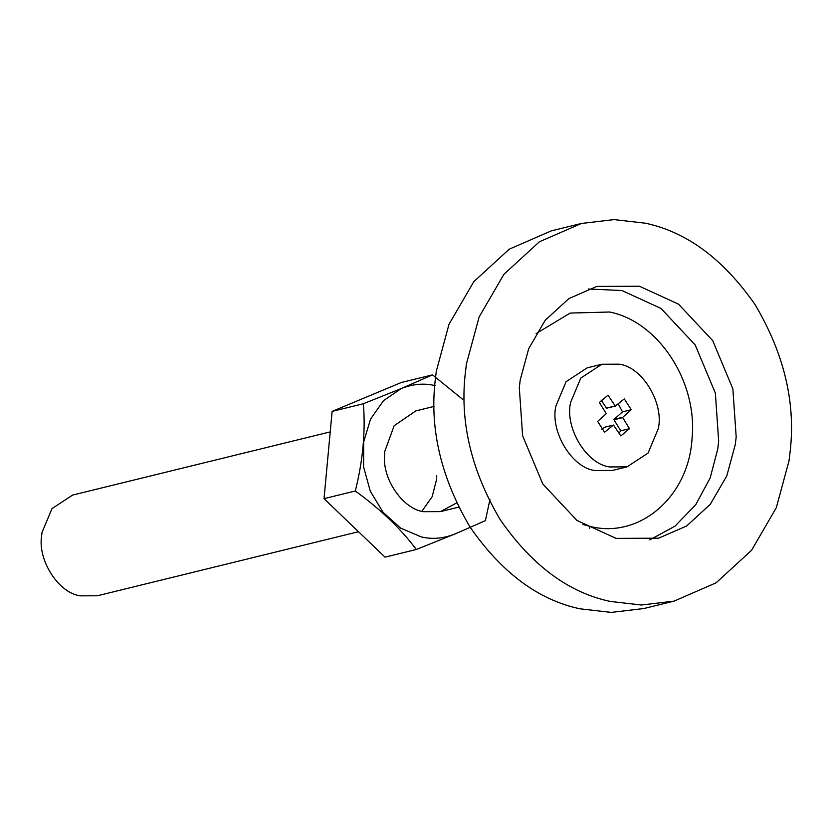 <?xml version="1.0" encoding="UTF-8"?>
<svg xmlns="http://www.w3.org/2000/svg" width="832" height="832" viewBox="0 0 832 832"><rect width="100%" height="100%" fill="white"/><g stroke="black" fill="none" stroke-linecap="round" stroke-linejoin="round"><path stroke-width="1.25" d="M435.167 385.653C424.164 382.959 412.838 383.947 401.17 388.606L383.51 400.65L370.552 419.078L363.667 441.958L363.574 466.877L370.292 491.192L383.115 512.356L400.681 528.133L421.148 536.858C432.151 539.552 443.477 538.564 455.146 533.905M456.643 502.913L440.502 511.607L423.478 511.69C403.281 509.049 382.366 479.669 384.55 455.364L384.779 451.381L394.16 425.724L415.802 410.904L434.013 406.432M489.954 499.481L485.41 520.624L455.146 533.915L416.302 549.484C400.951 528.83 380.609 509.33 355.285 490.994C362.898 460.793 365.591 431.694 363.386 403.728L401.17 388.596L432.505 374.868L462.717 399.391M436.748 475.727L436.519 479.721L432.141 496.735L421.866 511.285M432.505 374.868L401.242 382.533L332.124 411.393L324.033 498.659L385.039 557.149L416.302 549.484M324.033 498.659L355.285 490.994M332.124 411.393L363.386 403.728M581.422 223.475L551.283 230.87L509.246 249.174L473.793 281.674L449.01 324.303L436.311 371.186L434.938 382.658C429.905 430.799 441.646 478.993 470.174 527.238C501.852 572.822 538.481 600.007 580.05 608.816L611.302 612.404L643.906 608.525L674.055 601.13L716.092 582.826L751.546 550.326L776.318 507.697L789.027 460.814L790.4 449.342C795.434 401.201 783.692 353.007 755.165 304.762C723.486 259.178 686.858 231.993 645.278 223.184L614.037 219.596L581.422 223.475L539.386 241.779L503.932 274.279L479.159 316.919L466.45 363.792L465.078 375.263C460.044 423.405 471.786 471.598 500.313 519.844C531.991 565.427 568.62 592.613 610.199 601.422L641.441 605.01L674.055 601.13M616.044 538.377L658.611 538.19L686.639 525.99L710.278 504.317L726.794 475.894L735.259 444.642L736.185 436.998L732.867 388.856L712.691 340.61L678.527 304.169L639.434 286.229L596.866 286.416L568.838 298.615L545.199 320.289L528.684 348.712L520.218 379.964L519.303 387.618L522.61 435.76L542.786 483.995L576.95 520.437L616.044 538.377M601.9 429.447L604.625 427.242L613.548 425.069L620.859 435.947L629.481 428.667L622.606 417.425L631.238 409.718L624.302 398.902L615.316 406.068L608.005 395.19L599.383 402.47L606.258 413.702L597.626 421.408L604.573 432.234L613.382 425.09M615.493 406.047L606.559 408.21L601.068 400.078M619.05 433.202L620.734 430.81L613.85 419.578L622.492 411.871L618.218 403.832M606.403 408.117L615.15 405.964M606.559 408.21L615.316 406.068M622.492 411.871L631.238 409.718M613.922 419.39L622.679 417.248M613.85 419.578L622.606 417.425M613.891 419.786L622.638 417.633M620.734 430.81L629.481 428.667M619.195 364.187L601.848 364.27L580.798 378.071L570.617 402.386C564.585 427.44 586.373 464.204 609.669 466.939L627.016 466.866L648.066 453.066L658.247 428.75C664.29 403.686 642.502 366.922 619.195 364.187M601.848 364.27L587.142 367.879L566.093 381.68L555.911 405.995C549.879 431.049 571.667 467.813 594.963 470.548L612.31 470.475L627.016 466.866M330.221 431.891L72.665 495.061L52 508.612L42.006 532.48L41.6 535.985C37.586 560.487 58.833 593.216 80.34 595.847L97.365 595.774L358.509 531.721M582.941 524.472L589.784 526.344C639.517 539.23 688.927 496.642 692.068 438.183C697.642 381.701 658.434 321.662 609.669 312.01L570.18 313.061L536.12 333.59M589.784 526.344L589.659 528.393M649.75 539.895L674.95 526.178L695.739 504.702L710.195 477.901L717.756 448.937L718.671 441.282L715.364 393.141L695.178 344.906L661.024 308.464L621.93 290.524L588.214 289.006M458.713 507.146L440.502 511.607"/></g></svg>
